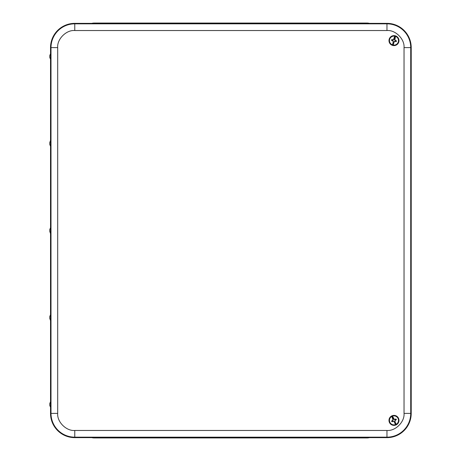 <?xml version="1.0" encoding="UTF-8"?>
<svg xmlns="http://www.w3.org/2000/svg" width="461" height="461" viewBox="0 0 461 461"><rect width="100%" height="100%" fill="white"/><g stroke="black" fill="none" stroke-linecap="round" stroke-linejoin="round"><path stroke-width="0.69" d="M94.234 23.355L94.234 23.05A10.038 10.038 0 0 0 91.779 23.355A10.038 10.038 0 0 1 94.234 23.05L366.933 23.05A10.038 10.038 0 0 1 369.394 23.355M369.394 437.645A10.038 10.038 0 0 1 366.933 437.95L94.234 437.95A10.038 10.038 0 0 1 91.779 437.645A10.038 10.038 0 0 0 94.234 437.95L94.234 437.645M50.52 407.559L50.52 413.39A24.254 24.254 0 0 0 74.768 437.645L386.963 437.645A24.254 24.254 0 0 0 411.212 413.39L411.212 47.61A24.254 24.254 0 0 0 386.963 23.355L74.768 23.355A24.254 24.254 0 0 0 50.52 47.61L50.52 53.441M50.52 59.578L50.52 140.432M50.52 146.575L50.52 227.429M50.52 233.571L50.52 314.425M50.52 320.568L50.52 401.422M394.898 35.762L394.725 36.165A4.512 4.512 0 0 0 389.608 39.502A4.512 4.512 0 0 0 392.501 44.878L392.461 45.322A4.944 4.944 0 0 0 393.06 45.472L393.233 45.069A4.512 4.512 0 0 0 398.356 41.732A4.512 4.512 0 0 0 395.457 36.35L395.503 35.912A4.944 4.944 0 0 0 394.898 35.762L394.04 39.122L393.515 39.83L392.789 39.934A1.371 1.371 0 0 0 392.611 40.649L393.193 41.081L393.216 41.951L392.501 44.878M398.817 41.853A4.99 4.99 0 0 0 392.634 35.808A4.99 4.99 0 0 0 390.496 44.187A4.99 4.99 0 0 0 398.817 41.853M392.611 40.649L391.527 40.407L393.095 41.138M391.527 40.407A2.461 2.461 0 0 1 391.729 39.623L392.789 39.934M394.725 36.165L393.458 39.732L391.729 39.623M393.233 45.069L394.011 42.153L395.169 41.3A1.371 1.371 0 0 0 395.354 40.585L396.431 40.827L394.864 40.09L395.457 36.35M396.431 40.827A2.461 2.461 0 0 1 396.235 41.611L395.319 41.288M395.313 41.381L396.235 41.611M392.461 45.322L393.216 41.951M395.503 35.912L394.743 39.283M394.011 42.153L393.06 45.472M393.319 41.957L393.193 41.081M393.919 42.107L394.449 41.404L395.169 41.3M394.645 39.277L394.766 40.147L395.354 40.585M391.66 416.018L391.781 416.444A4.512 4.512 0 0 0 389.873 422.247A4.512 4.512 0 0 0 395.492 424.633L395.734 425.002A4.944 4.944 0 0 0 396.299 424.748L396.183 424.322A4.512 4.512 0 0 0 398.091 418.519A4.512 4.512 0 0 0 392.467 416.133L392.225 415.764A4.944 4.944 0 0 0 391.66 416.018L393.095 419.182L393.124 420.063L392.628 420.593A1.371 1.371 0 0 0 392.928 421.268L393.659 421.239L394.218 421.901L395.492 424.633M398.529 418.323A4.99 4.99 0 0 0 389.92 417.476A4.99 4.99 0 0 0 393.492 425.353A4.99 4.99 0 0 0 398.529 418.323M392.928 421.268L391.936 421.757L393.619 421.342M391.936 421.757A2.461 2.461 0 0 1 391.602 421.02L392.628 420.593M391.781 416.444L393.02 420.023L391.602 421.02M396.183 424.322L394.968 421.561L395.336 420.173A1.371 1.371 0 0 0 395.031 419.504L396.022 419.014L394.339 419.424L392.467 416.133M396.022 419.014A2.461 2.461 0 0 1 396.356 419.746L395.446 420.069M395.498 420.144L396.356 419.746M395.734 425.002L394.218 421.901M392.225 415.764L393.74 418.865M394.968 421.561L396.299 424.748M394.305 421.844L393.659 421.239M394.87 421.585L394.835 420.703L395.336 420.173M393.659 418.922L394.305 419.527L395.031 419.504M49.788 403.479L50.756 401.145L50.871 404.493L50.756 407.835L49.788 405.501L49.788 403.479L49.788 405.501M50.618 401.145L50.618 407.835M49.788 316.482L49.788 318.505L49.788 316.482L50.756 314.148L50.745 320.833M50.618 314.148L50.618 320.839L49.788 318.505M49.788 229.486L49.788 231.514L49.788 229.486L50.756 227.152L50.745 233.842M50.618 227.152L50.618 233.848L49.788 231.514M50.739 140.179L50.756 146.852L49.788 144.518L49.788 142.495L49.794 144.518M49.788 142.495L50.618 140.161L50.618 146.852M49.788 55.499L50.756 53.165L50.871 56.507L50.756 59.855L49.788 57.521L49.788 55.499L49.788 57.521M50.618 53.165L50.618 59.855M366.933 23.05L366.933 23.355M366.933 437.95L366.933 437.645M404.038 413.39L404.038 47.61C404.775 39.122 395.446 29.792 386.963 30.53L74.768 30.53C66.28 29.792 56.951 39.122 57.688 47.61L57.688 413.39C56.951 421.878 66.28 431.208 74.768 430.47L386.963 430.47C395.446 431.208 404.775 421.878 404.038 413.39L410.728 413.39L410.728 47.61A23.77 23.77 0 0 0 386.963 23.839L386.963 30.53M404.038 47.61L411.212 47.61M386.963 430.47L386.963 437.161A23.77 23.77 0 0 0 410.728 413.39L411.212 413.39M74.768 430.47L74.768 437.161L386.963 437.161L386.963 437.645M57.688 413.39L51.004 413.39A23.77 23.77 0 0 0 74.768 437.161L74.768 437.645M57.688 47.61L51.004 47.61L51.004 413.39L50.52 413.39M74.768 30.53L74.768 23.839A23.77 23.77 0 0 0 51.004 47.61L50.52 47.61M386.963 23.355L386.963 23.839L74.768 23.839L74.768 23.355M392.444 45.172A4.812 4.812 0 0 1 389.32 39.427A4.812 4.812 0 0 1 394.812 35.877M395.521 36.056A4.812 4.812 0 0 1 398.644 41.807A4.812 4.812 0 0 1 393.147 45.357M395.63 424.904A4.812 4.812 0 0 1 389.603 422.374A4.812 4.812 0 0 1 391.666 416.168M392.328 415.868A4.812 4.812 0 0 1 398.362 418.398A4.812 4.812 0 0 1 396.293 424.604"/></g></svg>
